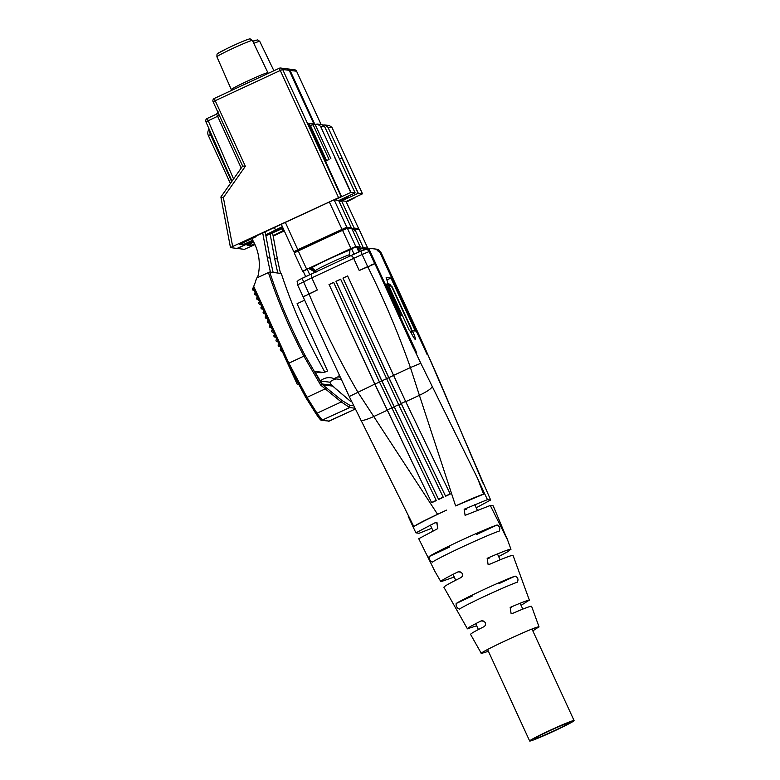 <?xml version="1.0" encoding="UTF-8"?>
<svg xmlns="http://www.w3.org/2000/svg" width="780" height="780" viewBox="0 0 780 780"><rect width="100%" height="100%" fill="white"/><g stroke="black" fill="none" stroke-linecap="round" stroke-linejoin="round"><path stroke-width="1.17" d="M334.103 199.787L346.817 227.185L351.293 227.731L349.859 228.608M346.817 227.185L297.794 249.698L293.797 251.794L295.854 252.057M305.692 276.627L303.235 271.294L302.62 271.206L350.932 248.518L355.807 246.519L360.321 247.084L357.484 248.167M350.932 248.518L342.556 230.305L298.243 250.897L306.618 269.11M351.936 228.871L360.321 247.084L351.936 228.871L347.422 228.316L355.807 246.519M342.556 230.305L347.422 228.316M294.245 252.993L302.62 271.206L294.245 252.993L298.243 250.897M351.956 228.901L354.188 228.091L358.663 228.637L357.221 229.515M367.165 248.908L366.688 247.864L364.24 248.995L360.331 248.518L358.702 249.239L363.168 247.426L367.273 248.303M359.307 229.807L367.682 247.991L359.287 229.768L354.793 229.222L363.168 247.426M352.482 230.061L354.793 229.222M490.279 505.479L493.204 505.84L507.156 539.175L490.279 505.479L465.094 515.346L464.149 509.233L487.461 499.629L490.649 500.019L425.363 348.923A643.276 50.466 65.1 0 0 418.665 334.094L386.899 265.268M367.682 266.614L362.096 254.465L353.671 258.385L359.248 270.523L374.907 263.738L414.96 350.834L416.744 353.252L415.906 350.951L416.276 353.194L414.96 350.834L374.907 263.738L406.292 332.572A643.276 50.466 65.1 0 0 413.254 347.441L420.81 363.275L410.416 367.546C398.239 333.002 383.994 299.354 367.682 266.614L359.248 270.523L353.671 258.385L311.795 277.846L317.372 289.985L311.795 277.846C310.976 275.671 311.259 274.19 312.634 273.41L350.317 255.898C351.468 255.508 352.589 256.337 353.671 258.385C352.677 256.366 351.556 255.538 350.317 255.898L364.046 249.698A3.861 3.841 97 0 1 366.132 249.366L367.244 249.502A3.861 3.841 97 0 1 370.266 251.716L415.906 350.951L368.657 248.216L378.563 249.434L427.118 354.529L380.172 252.935A3.861 3.841 -83 0 0 377.149 250.721M364.24 248.995L364.474 249.502M360.331 248.518L361.364 250.77M359.746 251.511L358.254 248.264M367.078 247.913L367.468 248.761L366.688 247.864M427.596 354.588L426.757 352.287L427.606 354.588M349.372 256.337L350.015 249.298L356.782 246.646L359.151 251.794M305.672 276.637L303.215 271.284L308.724 268.486L310.469 268.7L316.007 272.24M349.264 254.787A19.617 0.956 155.3 0 0 329.053 263.474A19.617 0.956 155.3 0 0 315.256 270.845L315.764 271.947L311.123 268.944A23.156 1.131 155.3 0 0 312.37 268.69M329.004 284.583L333.665 282.418L379.441 381.937L436.303 500.565L431.652 502.729L374.907 384.121L329.131 284.593L374.78 384.101L349.274 396.513L303.147 296.936L317.372 289.985L308.948 293.904C323.164 327.551 339.436 360.253 357.757 392.008L437.58 514.303L446.599 510.11C431.233 517.286 420.313 522.766 413.829 526.568A43.739 2.126 -24.7 0 0 413.127 527.007L415.925 532.867L435.074 522.746L436.751 522.463L437.814 528.587L418.743 538.717L434.918 571.389M306.033 295.298L303.703 296.536M373.688 264.02L370.9 265.161M308.724 268.486L315.325 272.152M314.476 272.552L314.223 272.015M303.157 296.917L297.58 284.798C297.131 279.133 299.208 280.439 299.189 279.786L312.634 273.41C311.2 274.267 310.918 275.75 311.795 277.846L297.609 284.807M386.197 277.475A7.722 0.605 -114.9 0 1 386.227 277.465L386.178 277.495A7.722 0.605 -114.9 0 0 387.514 281.59L387.406 282.818L409.247 330.301L410.377 331.373A15.434 1.209 65.1 0 0 415.272 339.417A15.434 1.209 65.1 0 0 415.34 339.407A15.434 1.209 65.1 0 0 412.922 331.685L412.62 330.72L415.321 331.052L390.946 278.05L386.851 279.952M499.278 531.053C485.618 535.684 440.095 556.832 432.276 562.175C430.131 561.064 429.058 559.192 429.058 556.588C436.849 551.216 483.366 529.6 497.123 524.969C499.688 526.373 500.399 528.401 499.278 531.053L499.346 531.014M517.306 582.182C504.562 586.706 467.327 604.003 459.352 609.112C457.002 608.098 455.92 606.236 456.124 603.525C464.09 598.387 502.31 580.632 515.161 576.098C517.94 577.424 518.651 579.452 517.306 582.182L517.384 582.153M488.407 651.3L481.367 653.465L470.564 634.384M481.504 653.533C475.976 653.893 536.933 625.57 538.912 626.857L532.828 630.874M531.59 606.313L531.443 606.236C529.834 606.284 523.653 608.624 512.918 613.255L511.095 613.529L510.178 607.415C521.225 602.638 527.582 600.23 529.25 600.171L521.089 605.348M529.405 600.249L512.996 555.301C510.949 555.399 503.256 558.353 489.898 564.164L488.085 564.428L487.159 558.324C500.818 552.367 508.706 549.334 510.802 549.237L507.887 551.626L498.654 556.588M487.461 499.629L484.663 493.779A43.739 2.126 -24.7 0 0 483.561 494.179M483.581 494.169L455.608 505.918C468.575 499.941 477.896 496.022 483.581 494.169L477.682 478.608L484.663 493.779M454.243 577.015L440.885 581.714L434.811 571.194M440.885 581.714C440.027 581.246 445.76 577.951 458.075 571.837L459.752 571.555L462.238 573.388C462.93 575.221 462.452 576.654 460.814 577.678C448.793 583.654 443.206 586.872 444.054 587.33M476.668 625.774L467.395 628.777L443.888 587.252M467.542 628.846C466.752 628.485 471.276 625.852 481.094 620.919L482.761 620.636L485.238 622.479C485.872 624.409 485.404 625.843 483.834 626.769C474.308 631.547 469.94 634.111 470.71 634.452M400.238 315.539L385.739 284.017L387.972 284.29L402.47 315.812L400.238 315.539M386.227 277.465L390.946 278.05M420.81 363.275L477.682 478.608M418.665 334.094L418.168 333.333M386.071 284.739L387.972 284.29M386.812 284.837L388.264 287.995L389.142 287.742L400.169 312.224L388.889 287.713M399.604 312.634L400.978 315.627M442.445 387.913L483.259 483.717M481.104 479.027L482.84 482.791M476.219 507.8L490.649 500.019M432.13 386.646C431.408 388.645 427.167 391.54 419.396 395.314L455.608 505.918M393.393 375.453L410.416 367.546L419.396 395.314L405.727 401.661L450.255 494.081L445.604 496.246L388.742 377.618L342.966 278.09L347.617 275.935L405.727 401.661M413.254 347.441L413.722 348.182M406.292 332.572L413.361 347.841M368.657 248.216L366.161 249.366M400.413 312.253L398.814 312.351M431.808 528.236L419.113 533.257L415.925 532.867M398.755 404.908L443.284 497.318L438.623 499.483L381.761 380.864L335.985 281.336L340.636 279.172L398.755 404.908L401.076 403.825M431.652 502.729L374.78 384.101M413.127 527.007L408.262 516.448M297.394 282.048L297.122 281.444L297.814 281.122M398.999 312.76L400.169 312.224M398.726 312.253L387.445 287.732M387.796 287.576L399.321 312.117M437.58 514.303C424.681 520.338 416.764 524.423 413.829 526.568L349.216 396.494M387.124 410.309L373.454 416.656C365.674 420.108 361.394 421.18 360.594 419.874M436.293 500.321L431.642 502.476M438.623 499.483L381.878 380.874L335.985 281.336M443.274 497.075L438.623 499.239M445.604 496.246L388.859 377.627L342.966 278.09M450.255 493.828L445.604 495.992M350.405 255.859L312.634 273.41M343.083 278.109L347.734 275.944M336.102 281.356L340.762 279.191M329.131 284.593L333.781 282.428M552.279 731.64A19.295 0.936 -24.7 0 1 534.339 738.845A19.295 0.936 -24.7 0 1 551.47 729.934A19.295 0.936 -24.7 0 1 569.41 722.719A19.295 0.936 -24.7 0 1 552.279 731.64M552.386 731.864A24.443 1.19 155.3 0 0 574.08 720.574A24.443 1.19 155.3 0 0 551.362 729.709A24.443 1.19 155.3 0 0 529.669 741A24.443 1.19 155.3 0 0 552.386 731.864M281.258 273.468L281.268 273.468C290.784 302.289 302.591 330.115 316.69 356.967L324.831 372.109L316.68 356.957A549.559 547.209 97 0 1 303.898 330.983A549.559 547.209 97 0 1 281.258 273.468L269.704 272.044L268.418 272.571A550.846 548.496 -83 0 0 291.057 330.086A550.846 548.496 -83 0 0 303.878 356.128L320.639 385.076L321.594 383.916L331.588 385.144L329.813 382.19A12.87 12.812 97 0 1 336.502 378.963M252.476 289.614A1.287 1.277 -83 0 0 254.173 290.238L253.11 287.908A1.287 1.277 -83 0 0 252.476 289.614M256.327 294.908A1.287 1.277 97 0 1 254.631 294.284A1.287 1.277 97 0 1 255.255 292.578L258.473 299.578A1.287 1.277 97 0 1 256.776 298.954A1.287 1.277 97 0 1 257.4 297.248M282.097 350.951A1.287 1.277 97 0 1 280.4 350.317A1.287 1.277 97 0 1 281.024 348.611L287.781 363.675L305.809 397.556L315.841 413.498C320.843 420.917 321.106 420.254 321.633 420.381L329.306 421.083M279.952 346.281A1.287 1.277 97 0 1 278.255 345.647A1.287 1.277 97 0 1 278.879 343.941L281.024 348.611M260.618 304.249A1.287 1.277 97 0 1 258.921 303.625A1.287 1.277 97 0 1 259.545 301.918L262.772 308.919A1.287 1.277 97 0 1 261.076 308.295A1.287 1.277 97 0 1 261.69 306.589M277.807 341.611A1.287 1.277 97 0 1 276.11 340.977A1.287 1.277 97 0 1 276.734 339.271L278.879 343.941M275.652 336.94A1.287 1.277 97 0 1 273.956 336.307A1.287 1.277 97 0 1 274.579 334.601M264.917 313.589A1.287 1.277 97 0 1 263.221 312.965A1.287 1.277 97 0 1 263.845 311.259L267.072 318.26A1.287 1.277 97 0 1 265.366 317.635A1.287 1.277 97 0 1 265.99 315.929M273.507 332.27A1.287 1.277 97 0 1 271.81 331.636A1.287 1.277 97 0 1 272.435 329.93L276.734 339.271M271.362 327.6A1.287 1.277 97 0 1 269.665 326.966A1.287 1.277 97 0 1 270.29 325.26L272.435 329.93M269.217 322.93A1.287 1.277 97 0 1 267.52 322.296A1.287 1.277 97 0 1 268.135 320.59L270.29 325.26M411.392 333.343L411.079 328.897L391.794 286.972L387.582 283.452M411.645 329.17L392.174 286.825L411.079 328.897M339.212 375.151A2.574 2.564 -83 0 1 337.789 376.896L334.006 378.651A12.87 12.812 -83 0 0 320.375 381.03A549.559 547.209 97 0 1 314.769 371.368A14.771 14.713 -83 0 0 327.581 371.007L297.073 303.712L304.648 300.193M391.794 286.972L390.107 284.388L387.709 283.471M334.006 378.651L341.26 379.548M350.785 401.563L331.588 385.144A161.684 160.992 -83 0 0 332.534 386.071L323.096 384.91A161.684 160.992 97 0 1 322.15 383.984L320.375 381.03L329.813 382.19M323.427 372.43L314.769 371.368M269.704 272.044A549.559 547.209 -83 0 0 292.334 329.56A549.559 547.209 -83 0 0 305.126 355.543L321.584 383.926L341.923 400.471L349.849 405.308L353.632 405.766M253.695 286.357L283.169 350.444L282.116 350.981L253.1 287.898L253.695 286.357A50.544 50.32 -83 0 0 256.444 278.421A50.544 50.32 -83 0 0 256.532 278.099L268.418 272.571M270.445 272.132A432.432 430.589 97 0 1 267.325 257.712L270.036 258.053A432.432 430.589 -83 0 0 273.156 272.474M277.817 273.039A432.432 430.589 97 0 1 274.687 258.619L277.407 258.96A432.432 430.589 -83 0 0 280.527 273.38M341.923 400.471L341.269 401.944L320.639 385.076M262.714 232.947L267.325 257.712M270.036 258.053L265.161 231.816M270.085 233.854L274.687 258.619M277.407 258.96L272.522 232.723M283.169 350.444A475.293 473.255 -83 0 0 288.834 363.119L307.018 397.342L305.819 397.585L315.841 413.498M350.805 401.583L335.917 388.976M349.849 405.308L349.694 407.56L341.269 401.944L317.011 413.215L322.325 420.274L329.219 421.122L355.212 409.052M251.794 238.67A48.555 48.34 97 0 1 257.546 277.622M320.707 419.806L315.832 413.468L317.011 413.215L307.018 397.342L324.889 389.044L325.669 387.67M287.771 363.646L297.238 384.345L298.019 383.984M298.096 384.13L297.238 384.345M211.282 134.053L210.415 134.472L231.66 181.662M208.757 129.646L210.415 134.472L208.387 135.671L230.383 183.485M313.852 124.946A3.861 3.841 97 0 1 313.17 123.932L308.1 123.308L310.323 125.326L317.236 124.039L320.551 126.282L350.951 192.368L355.124 192.884L324.607 126.535L322.003 124.624L317.236 124.039M311.171 125.522L310.323 125.326L326.557 160.592L325.484 161.099L308.1 123.308M346.895 196.755L338.822 200.85M338.988 201.201L347.022 197.038M252.72 240.211L243.097 244.676L239.752 244.267L256.074 236.681L254.972 236.545L341.484 196.355L232.655 246.49L230.49 247.63L237.022 248.44L253.207 241.059M341.484 196.355L325.484 161.099M347.529 197.106L347.276 196.579L347.529 197.106M350.951 192.368L334.63 199.885L338.988 200.421L355.124 192.884M355.105 192.874L324.607 126.535M326.557 160.592L329.062 159.471L313.306 125.2M325.397 161.353L329.062 159.471M282.672 227.36L265.785 235.209M265.717 234.819L282.35 226.649M289.214 70.337L314.252 124.761L289.204 70.317L282.672 69.508L280.108 70.561L215.202 100.718L245.359 166.276L223.373 197.574L220.876 197.008L230.48 247.611M245.359 166.276L242.639 166.043L220.886 197.008L230.48 247.63M334.513 157.072L350.707 192.416M256.074 236.681L255.879 236.125M243.097 244.676L242.746 242.882M274.54 227.887L275.447 229.856M219.365 115.44L205.93 121.836A2.574 2.564 97 0 1 207.178 118.472L233.571 178.942M354.256 197.662L346.193 201.757M346.349 202.108L354.393 197.945M339.232 201.737L348.855 197.262L339.066 201.376M348.855 197.262L348.309 196.092M354.9 198.013L354.647 197.486L354.9 198.013M362.437 193.859L358.069 193.323L341.991 200.791L346.359 201.338L362.437 193.859M362.476 193.781L331.978 127.442L329.365 125.531L324.607 124.946L327.922 127.199L358.312 193.274M339.514 158.945L341.884 157.979L339.573 159.061M239.986 247.201L253.295 241.225M265.824 235.414L282.76 227.546M284.3 230.939L273.156 236.116M254.972 244.569L244.393 249.346L237.861 248.537L240.016 247.397M323.212 125.014L324.607 124.946M273.088 235.726L283.978 230.227M254.553 243.682L250.468 245.583L247.124 245.173L253.763 242.093M283.081 228.257L265.902 235.804M341.884 157.979L358.069 193.323M250.468 245.583L250.117 243.789M281.911 228.793L282.818 230.763M351.293 227.731L338.578 200.372M298.662 250.702L297.745 250.594A12.997 0.634 -24.7 0 1 308.295 244.988L332.026 233.961A12.997 0.634 -24.7 0 1 344.965 228.647L346.037 228.784M329.335 202L341.952 229.184M281.287 224.328L293.797 251.794L281.307 224.318M285.373 222.427L297.794 249.698M344.965 228.647A3.217 3.198 97 0 1 343.229 228.92L308.324 244.978M297.745 250.594A3.217 3.198 -83 0 0 298.857 249.727M349.908 250.058A23.478 1.141 155.3 0 0 327.298 259.828A23.478 1.141 155.3 0 0 310.323 268.681M343.024 229.242L343.736 229.33A2.321 2.311 97 0 0 343.941 229.681M342.196 229.554A2.321 2.311 -83 0 0 342.898 230.159M311.815 244.589L311.425 243.535M329.726 236.272L329.335 235.219M352.336 229.554A3.217 3.198 97 0 1 352.267 229.583A12.997 0.634 -24.7 0 1 352.336 229.554L353.408 229.691M358.663 228.637L345.95 201.279M341.474 200.694L354.188 228.091M354.344 230.002L354.695 230.743M381.313 253.12L386.88 265.21L381.322 253.09L379.353 251.16A3.861 3.841 97 0 1 381.293 253.071L380.172 252.935M370.266 251.716L369.145 251.579L374.731 263.718M366.132 249.366A3.861 3.841 97 0 1 369.145 251.579L362.096 254.465L360.828 251.014L366.132 249.366M350.493 255.82L360.818 251.023M356.392 246.597L358.849 251.93M351.526 248.596L354.081 254.144M299.491 279.689L302.075 278.314M308.948 293.904L302.084 278.304L312.39 273.526M307.203 269.188L309.757 274.735M391.755 407.862L387.114 410.056M374.907 384.121L379.567 381.956M398.736 404.615L394.095 406.819M381.878 380.874L386.548 378.719M405.717 401.378L401.076 403.572M388.859 377.627L393.52 375.473M481.094 620.919L482.498 621.094M459.947 572.062L458.075 571.837M412.922 331.685L412.064 332.085M432.344 364.699L442.66 388.226M464.149 509.233L466.469 509.516M391.774 408.145L394.095 407.062M381.761 380.864L379.441 381.937M388.742 377.618L386.412 378.7M511.573 607.581L510.178 607.415M456.124 603.525L472.241 596.037M499.044 583.586L515.161 576.098M429.058 556.588L449.69 547.004M476.492 534.553L497.123 524.969M487.159 558.324L489.021 558.548M437.385 523.029L435.074 522.746M282.116 350.981A476.58 474.542 97 0 0 287.781 363.665L305.126 355.543M337.789 376.896L340.158 377.188M321.633 420.381L349.694 407.56L354.793 408.184M255.255 292.578L254.182 290.238M259.555 301.909L258.473 299.578M263.845 311.249L262.772 308.919M268.144 320.59L267.072 318.26M268.32 73.34L267.92 72.745A20.153 0.985 155.3 0 0 267.832 72.706A20.153 0.985 155.3 0 0 248.489 80.613A20.153 0.985 155.3 0 0 231.299 89.593L231.504 90.441M216.899 56.794C217.172 52.231 215.787 54.883 226.395 48.828C236.964 43.709 250.019 38.025 250.312 39L252.388 40.472A19.529 0.956 155.3 0 0 252.301 40.433A19.529 0.956 155.3 0 0 233.561 48.087A19.529 0.956 155.3 0 0 216.899 56.794L231.299 89.593M248.918 39.215A16.955 0.829 155.3 0 0 232.04 46.147A16.955 0.829 155.3 0 0 218.264 53.459M213.106 101.809A2.574 2.564 97 0 1 214.344 98.416L279.269 68.26A2.574 2.564 97 0 1 282.672 69.508L340.987 196.297M287.186 68.845A2.574 2.574 0 0 1 289.214 70.317L289.204 70.317A2.574 2.564 -83 0 0 287.186 68.845L280.654 68.035A2.574 2.574 0 0 0 279.26 68.26L338.423 197.35M223.373 197.574L232.655 246.49M324.714 126.799L320.551 126.282M330.856 158.632L315.101 124.361M279.26 68.26L214.354 98.416L215.202 100.718L213.106 101.819L242.648 166.043L220.876 197.008M218 112.476A2.574 2.564 97 0 1 216.616 114.085L241.215 168.061M231.992 181.194L205.93 121.836L231.982 181.204M216.596 114.094L207.197 118.462L216.606 114.094L218.039 111.53M256.288 40.131A16.955 0.829 155.3 0 0 252.759 41.252L257.683 39.907L259.76 41.379A19.529 0.956 155.3 0 0 259.672 41.34A19.529 0.956 155.3 0 0 253.773 43.368M321.087 124.517L296.575 71.224L290.043 70.415L314.896 124.459M347.929 196.277L348.358 197.203M321.097 124.517L296.585 71.224A2.574 2.564 -83 0 0 294.557 69.752L288.025 68.942A2.574 2.574 0 0 0 287.606 68.933A2.574 2.564 97 0 1 290.043 70.415L289.36 70.648M332.085 127.705L327.922 127.199M351.312 227.74L338.598 200.382M343.756 228.989L345.13 229.154M298.652 249.824L308.315 244.988M315.256 270.845C313.697 269.061 312.721 268.34 312.322 268.681L311.63 268.661M300.612 248.761L300.602 249.805M358.683 228.647L345.969 201.289M425.627 349.674L432.403 364.718M386.919 265.229L418.324 333.567M539.058 626.925L531.599 606.313M510.968 549.325L506.863 537.976M574.08 720.574L531.999 629.08M522.815 609.112L520.114 603.242M500.136 559.806L497.435 553.937M477.467 510.52L474.767 504.65M529.669 741L487.588 649.506M478.403 629.538L475.702 623.668M455.725 580.232L453.024 574.363M433.056 530.946L430.355 525.076M253.49 290.345L254.27 290.443M255.635 295.015L256.415 295.113M281.404 351.058L282.185 351.156M257.78 299.686L258.57 299.783M279.26 346.388L280.049 346.486M259.935 304.356L260.715 304.453M277.115 341.718L277.894 341.815M262.08 309.026L262.86 309.124M274.969 337.048L275.75 337.145M264.225 313.697L265.015 313.794M272.815 332.377L273.604 332.475M266.37 318.367L267.16 318.464M270.67 327.707L271.45 327.805M268.525 323.037L269.305 323.135M332.153 385.223L335.897 388.947M287.781 363.675L305.819 397.585M355.222 409.061L328.526 421.229M209.069 129.012L208.718 129.665A6.435 6.435 0 0 0 208.387 135.671M214.354 98.416A2.574 2.574 0 0 0 213.106 101.819L242.639 166.043M252.388 40.472L267.92 72.745M207.188 118.462A2.574 2.574 0 0 0 205.92 121.836M362.495 193.791L331.978 127.442M296.585 71.224A2.574 2.574 0 0 0 294.557 69.752M259.76 41.379L273.897 70.756"/></g></svg>
